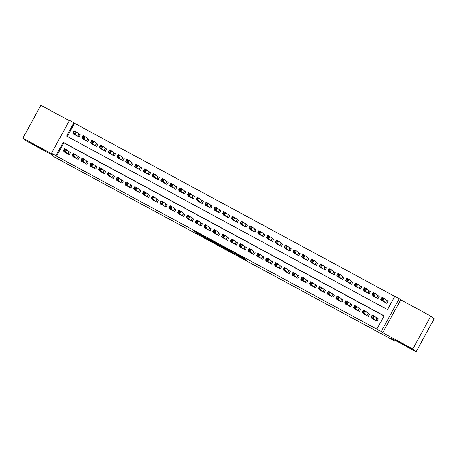 <?xml version="1.0" encoding="UTF-8"?>
<svg xmlns="http://www.w3.org/2000/svg" width="457" height="457" viewBox="0 0 457 457"><rect width="100%" height="100%" fill="white"/><g stroke="black" fill="none" stroke-linecap="round" stroke-linejoin="round"><path stroke-width="0.69" d="M235.983 254.52L246.591 260.25L244.227 258.314L234.064 252.784L240.022 256.566L235.983 254.52M41.576 148.754L30.253 142.595L41.576 148.754M408.678 347.211L397.362 341.053L408.678 347.211M195.859 232.602L207.707 239.228L204.348 236.72L193.431 230.859L204.536 236.972L206.113 238.268L195.859 232.602M55.897 155.637L51.498 153.261L69.504 120.374L73.903 122.75L66.602 136.083L387.542 309.583L394.842 296.256L399.241 298.632L381.235 331.514L376.836 329.137L384.137 315.804L63.197 142.304L55.897 155.637L56.565 156.18L376.836 329.137M416.144 351.707L412.814 348.988L430.82 316.107L434.15 318.826L416.144 351.707L390.866 338.043L394.065 340.654L54.657 157.168L51.458 154.557L26.18 140.893L22.85 138.174L52.966 154.455L51.498 153.261M430.82 316.107L400.703 299.826L382.703 332.707L412.814 348.988M382.703 332.707L381.235 331.514M222.628 247.288L234.55 253.738L231.191 251.236L220.268 245.358L222.628 247.288L222.919 246.763M220.474 245.946L209.209 240.034L206.855 238.114M218.646 244.466L206.844 238.103M218.52 244.689L220.388 246.112M69.333 120.688L40.856 105.293L22.85 138.174M73.937 133.81L73.777 134.101L79.055 136.951L80.272 134.729L78.73 133.901M82.734 138.562L82.574 138.854L87.847 141.704L89.064 139.482L87.527 138.654M91.526 143.315L91.366 143.607L96.638 146.457L97.855 144.235L96.318 143.407M100.317 148.068L100.157 148.359L105.436 151.216L106.652 148.993L105.11 148.159M109.109 152.821L108.949 153.112L114.227 155.968L115.444 153.746L113.902 152.912M117.906 157.574L117.746 157.871L123.019 160.721L124.235 158.499L122.699 157.665M126.698 162.326L126.538 162.623L131.81 165.474L133.027 163.252L131.49 162.418M135.489 167.079L135.329 167.376L140.607 170.227L141.824 168.005L140.282 167.171M144.281 171.838L144.121 172.129L149.399 174.98L150.616 172.757L149.073 171.929M153.078 176.591L152.918 176.882L158.191 179.732L159.407 177.51L157.871 176.682M161.869 181.343L161.709 181.635L166.982 184.485L168.199 182.263L166.662 181.435M170.661 186.096L170.501 186.387L175.779 189.238L176.996 187.022L175.454 186.188M179.452 190.849L179.293 191.14L184.571 193.997L185.788 191.774L184.245 190.94M188.25 195.602L188.09 195.893L193.362 198.749L194.579 196.527L193.043 195.693M197.041 200.355L196.881 200.652L202.154 203.502L203.371 201.28L201.834 200.446M205.833 205.107L205.673 205.404L210.951 208.255L212.168 206.033L210.626 205.199M214.624 209.86L214.464 210.157L219.743 213.008L220.96 210.786L219.417 209.952M223.422 214.619L223.262 214.91L228.534 217.761L229.751 215.538L228.214 214.71M232.213 219.371L232.053 219.663L237.326 222.513L238.543 220.291L237.006 219.463M241.005 224.124L240.845 224.416L246.123 227.266L247.334 225.044L245.797 224.216M249.796 228.877L249.636 229.168L254.915 232.019L256.131 229.802L254.589 228.968M258.593 233.63L258.428 233.921L263.706 236.777L264.923 234.555L263.386 233.721M267.385 238.383L267.225 238.674L272.498 241.53L273.714 239.308L272.178 238.474M276.177 243.135L276.017 243.432L281.295 246.283L282.506 244.061L280.969 243.227M284.968 247.888L284.808 248.185L290.086 251.036L291.303 248.814L289.761 247.98M293.765 252.641L293.6 252.938L298.878 255.789L300.095 253.566L298.558 252.732M302.557 257.4L302.397 257.691L307.67 260.541L308.886 258.319L307.35 257.491M311.348 262.152L311.188 262.444L316.461 265.294L317.678 263.072L316.141 262.244M320.14 266.905L319.98 267.196L325.258 270.047L326.475 267.825L324.933 266.997M328.937 271.658L328.772 271.949L334.05 274.8L335.267 272.583L333.73 271.749M337.729 276.411L337.569 276.702L342.841 279.558L344.058 277.336L342.522 276.502M346.52 281.164L346.36 281.455L351.633 284.311L352.85 282.089L351.313 281.255M355.312 285.916L355.152 286.213L360.43 289.064L361.647 286.842L360.105 286.008M364.103 290.669L363.943 290.966L369.222 293.817L370.438 291.595L368.902 290.761M372.901 295.422L372.741 295.719L378.013 298.57L379.23 296.347L377.693 295.513M371.958 317.952L371.798 318.249L377.076 321.1L378.293 318.877L376.751 318.043M363.166 313.199L363.007 313.491L368.285 316.347L369.502 314.125L367.959 313.291M354.375 308.446L354.215 308.738L359.488 311.594L360.704 309.372L359.168 308.538M345.583 303.694L345.423 303.985L350.696 306.836L351.913 304.613L350.376 303.785M336.786 298.941L336.626 299.232L341.905 302.083L343.121 299.861L341.579 299.032M327.995 294.188L327.835 294.479L333.113 297.33L334.33 295.108L332.787 294.279M319.203 289.435L319.043 289.727L324.316 292.577L325.533 290.355L323.996 289.527M310.412 284.677L310.252 284.974L315.524 287.824L316.741 285.602L315.204 284.768M301.614 279.924L301.454 280.221L306.733 283.072L307.949 280.849L306.407 280.015M292.823 275.171L292.663 275.468L297.941 278.319L299.158 276.097L297.616 275.263M284.031 270.418L283.871 270.71L289.144 273.566L290.361 271.344L288.824 270.51M275.24 265.666L275.08 265.957L280.352 268.813L281.569 266.591L280.032 265.757M266.442 260.913L266.282 261.204L271.561 264.055L272.778 261.832L271.241 261.004M257.651 256.16L257.491 256.451L262.769 259.302L263.986 257.08L262.444 256.251M248.859 251.407L248.699 251.698L253.972 254.549L255.189 252.327L253.652 251.499M240.068 246.654L239.908 246.946L245.18 249.796L246.397 247.574L244.861 246.746M231.276 241.896L231.111 242.193L236.389 245.043L237.606 242.821L236.069 241.987M222.479 237.143L222.319 237.44L227.597 240.291L228.814 238.068L227.272 237.234M213.687 232.39L213.528 232.682L218.8 235.538L220.017 233.316L218.48 232.482M204.896 227.637L204.736 227.929L210.009 230.785L211.225 228.563L209.689 227.729M196.104 222.885L195.939 223.176L201.217 226.032L202.434 223.81L200.897 222.976M187.307 218.132L187.147 218.423L192.426 221.274L193.642 219.052L192.1 218.223M178.516 213.379L178.356 213.67L183.634 216.521L184.845 214.299L183.308 213.47M169.724 208.626L169.564 208.918L174.837 211.768L176.054 209.546L174.517 208.718M160.933 203.873L160.767 204.165L166.045 207.015L167.262 204.793L165.725 203.965M152.135 199.115L151.975 199.412L157.254 202.262L158.47 200.04L156.928 199.206M143.344 194.362L143.184 194.659L148.462 197.51L149.673 195.288L148.137 194.453M134.552 189.609L134.392 189.901L139.665 192.757L140.882 190.535L139.345 189.701M125.761 184.857L125.601 185.148L130.873 188.004L132.09 185.782L130.553 184.948M116.963 180.104L116.803 180.395L122.082 183.251L123.299 181.029L121.756 180.195M108.172 175.351L108.012 175.642L113.29 178.493L114.507 176.271L112.965 175.442M99.38 170.598L99.22 170.889L104.493 173.74L105.71 171.518L104.173 170.69M90.589 165.845L90.429 166.137L95.702 168.987L96.918 166.765L95.382 165.937M81.792 161.087L81.632 161.384L86.91 164.234L88.127 162.012L86.584 161.178M73 156.334L72.84 156.631L78.118 159.482L79.335 157.259L77.793 156.425M384.057 315.947L63.86 142.847L56.565 156.18M64.209 151.581L64.049 151.878L69.321 154.729L70.538 152.507L69.001 151.673M394.762 296.393L74.565 123.299L67.345 136.489M381.692 300.18L381.532 300.472L386.805 303.322L388.022 301.1L386.485 300.272M394.065 340.654L394.437 339.974M74.565 123.299L73.903 122.75M400.703 299.826L399.241 298.632M63.86 142.847L63.197 142.304M232.676 252.704L231.122 251.27L226.798 249.008L232.676 252.704M214.887 242.993L219.526 245.518L214.887 242.993M381.601 298.958L382.48 299.438L382.972 298.547L382.092 298.073L380.75 299.409L381.966 297.187L384.166 298.375L382.949 300.597L380.75 299.409L383.069 301.306M387.964 301.209L384.166 298.375L382.972 298.547M385.268 302.494L382.949 300.597L382.48 299.438M381.966 297.187L382.092 298.073M372.752 317.209L373.238 316.324L372.358 315.844L371.872 316.735L372.752 317.209L373.22 318.375L371.021 317.187L372.238 314.964L374.437 316.153L373.22 318.375L375.534 320.266M373.34 319.077L371.021 317.187L371.872 316.735M373.238 316.324L374.437 316.153L378.236 318.98M372.358 315.844L372.238 314.964M372.809 294.205L373.689 294.679L374.174 293.794L373.295 293.32L371.958 294.656L373.175 292.434L375.374 293.623L374.157 295.845L371.958 294.656L374.277 296.547M379.173 296.456L375.374 293.623L374.174 293.794M376.477 297.736L374.157 295.845L373.689 294.679M373.175 292.434L373.295 293.32M364.018 289.452L364.897 289.927L365.383 289.041L364.503 288.567L363.166 289.904L364.383 287.682L366.583 288.87L365.366 291.092L363.166 289.904L365.486 291.795M370.381 291.703L366.583 288.87L365.383 289.041M367.685 292.983L365.366 291.092L364.897 289.927M364.383 287.682L364.503 288.567M355.226 284.7L356.106 285.174L356.591 284.288L355.712 283.808L354.375 285.151L355.592 282.929L357.791 284.117L356.574 286.339L354.375 285.151L356.694 287.042M361.584 286.95L357.791 284.117L356.591 284.288M358.888 288.23L356.574 286.339L356.106 285.174M355.592 282.929L355.712 283.808M346.435 279.947L347.309 280.421L347.8 279.535L346.92 279.056L345.583 280.398L346.794 278.176L348.994 279.364L347.777 281.586L345.583 280.398L347.897 282.289M352.793 282.192L348.994 279.364L347.8 279.535M350.096 283.477L347.777 281.586L347.309 280.421M346.794 278.176L346.92 279.056M363.961 312.457L364.446 311.565L363.566 311.091L363.081 311.982L363.961 312.457L364.423 313.622L362.23 312.434L363.446 310.212L365.64 311.4L364.423 313.622L366.743 315.513M364.543 314.325L362.23 312.434L363.081 311.982M364.446 311.565L365.64 311.4L369.439 314.227M363.566 311.091L363.446 310.212M355.163 307.704L355.655 306.813L354.775 306.339L354.284 307.23L355.163 307.704L355.632 308.869L353.432 307.681L354.649 305.459L356.848 306.647L355.632 308.869L357.951 310.76M355.752 309.572L353.432 307.681L354.284 307.23M355.655 306.813L356.848 306.647L360.647 309.475M354.775 306.339L354.649 305.459M346.372 302.951L346.857 302.06L345.978 301.586L345.492 302.477L346.372 302.951L346.84 304.116L344.641 302.928L345.858 300.706L348.057 301.894L346.84 304.116L349.159 306.007M346.96 304.819L344.641 302.928L345.492 302.477M346.857 302.06L348.057 301.894L351.856 304.722M345.978 301.586L345.858 300.706M337.58 298.198L338.066 297.307L337.186 296.833L336.7 297.718L337.58 298.198L338.049 299.364L335.849 298.175L337.066 295.953L339.265 297.141L338.049 299.364L340.368 301.254M338.169 300.066L335.849 298.175L336.7 297.718M338.066 297.307L339.265 297.141L343.064 299.969M337.186 296.833L337.066 295.953M337.637 275.194L338.517 275.668L339.003 274.777L338.123 274.303L336.786 275.645L338.003 273.423L340.202 274.611L338.985 276.833L336.786 275.645L339.105 277.536M344.001 277.439L340.202 274.611L339.003 274.777M341.305 278.724L338.985 276.833L338.517 275.668M338.003 273.423L338.123 274.303M328.789 293.445L329.274 292.554L328.394 292.08L327.909 292.966L328.789 293.445L329.257 294.605L327.058 293.417L328.275 291.195L330.468 292.383L329.257 294.605L331.571 296.502M329.371 295.313L327.058 293.417L327.909 292.966M329.274 292.554L330.468 292.383L334.267 295.216M328.394 292.08L328.275 291.195M328.846 270.441L329.726 270.915L330.211 270.024L329.331 269.55L327.995 270.892L329.211 268.67L331.411 269.858L330.194 272.081L327.995 270.892L330.314 272.783M335.209 272.686L331.411 269.858L330.211 270.024M332.513 273.972L330.194 272.081L329.726 270.915M329.211 268.67L329.331 269.55M319.991 288.687L320.483 287.801L319.603 287.327L319.112 288.213L319.991 288.687L320.46 289.852L318.261 288.664L319.477 286.442L321.677 287.63L320.46 289.852L322.779 291.743M320.58 290.555L318.261 288.664L319.112 288.213M320.483 287.801L321.677 287.63L325.475 290.463M319.603 287.327L319.477 286.442M320.054 265.688L320.934 266.163L321.42 265.271L320.54 264.797L319.203 266.14L320.42 263.918L322.619 265.106L321.402 267.328L319.203 266.14L321.522 268.031M326.412 267.933L322.619 265.106L321.42 265.271M323.716 269.219L321.402 267.328L320.934 266.163M320.42 263.918L320.54 264.797M311.2 283.934L311.685 283.049L310.806 282.575L310.32 283.46L311.2 283.934L311.668 285.099L309.469 283.911L310.686 281.689L312.885 282.877L311.668 285.099L313.988 286.99M311.788 285.802L309.469 283.911L310.32 283.46M311.685 283.049L312.885 282.877L316.684 285.711M310.806 282.575L310.686 281.689M311.263 260.93L312.137 261.41L312.628 260.519L311.748 260.044L310.412 261.381L311.623 259.159L313.822 260.353L312.605 262.569L310.412 261.381L312.725 263.278M317.621 263.181L313.822 260.353L312.628 260.519M314.924 264.466L312.605 262.569L312.137 261.41M311.623 259.159L311.748 260.044M302.408 279.181L302.894 278.296L302.014 277.816L301.529 278.707L302.408 279.181L302.877 280.347L300.677 279.158L301.894 276.936L304.094 278.124L302.877 280.347L305.196 282.237M302.997 281.049L300.677 279.158L301.529 278.707M302.894 278.296L304.094 278.124L307.892 280.958M302.014 277.816L301.894 276.936M302.465 256.177L303.345 256.657L303.831 255.766L302.951 255.292L301.614 256.628L302.831 254.406L305.03 255.594L303.814 257.817L301.614 256.628L303.934 258.525M308.829 258.428L305.03 255.594L303.831 255.766M306.133 259.713L303.814 257.817L303.345 256.657M302.831 254.406L302.951 255.292M293.617 274.428L294.102 273.543L293.223 273.063L292.737 273.954L293.617 274.428L294.085 275.594L291.886 274.406L293.103 272.183L295.296 273.372L294.085 275.594L296.399 277.485M294.199 276.296L291.886 274.406L292.737 273.954M294.102 273.543L295.296 273.372L299.095 276.199M293.223 273.063L293.103 272.183M293.674 251.424L294.554 251.898L295.039 251.013L294.159 250.539L292.823 251.876L294.04 249.653L296.239 250.842L295.022 253.064L292.823 251.876L295.142 253.766M300.038 253.675L296.239 250.842L295.039 251.013M297.341 254.955L295.022 253.064L294.554 251.898M294.04 249.653L294.159 250.539M284.82 269.676L285.311 268.785L284.431 268.31L283.946 269.202L284.82 269.676L285.288 270.841L283.089 269.653L284.305 267.431L286.505 268.619L285.288 270.841L287.607 272.732M285.408 271.544L283.089 269.653L283.946 269.202M285.311 268.785L286.505 268.619L290.304 271.447M284.431 268.31L284.305 267.431M284.882 246.671L285.762 247.146L286.248 246.26L285.368 245.786L284.031 247.123L285.248 244.901L287.447 246.089L286.231 248.311L284.031 247.123L286.35 249.014M291.24 248.922L287.447 246.089L286.248 246.26M288.544 250.202L286.231 248.311L285.762 247.146M285.248 244.901L285.368 245.786M276.028 264.923L276.514 264.032L275.634 263.558L275.148 264.449L276.028 264.923L276.496 266.088L274.297 264.9L275.514 262.678L277.713 263.866L276.496 266.088L278.816 267.979M276.616 266.791L274.297 264.9L275.148 264.449M276.514 264.032L277.713 263.866L281.512 266.694M275.634 263.558L275.514 262.678M276.091 241.919L276.971 242.393L277.456 241.507L276.576 241.028L275.24 242.37L276.456 240.148L278.65 241.336L277.433 243.558L275.24 242.37L277.553 244.261M282.449 244.169L278.65 241.336L277.456 241.507M279.753 245.449L277.433 243.558L276.971 242.393M276.456 240.148L276.576 241.028M267.236 260.17L267.722 259.279L266.842 258.805L266.357 259.696L267.236 260.17L267.705 261.335L265.506 260.147L266.722 257.925L268.922 259.113L267.705 261.335L270.024 263.226M267.825 262.038L265.506 260.147L266.357 259.696M267.722 259.279L268.922 259.113L272.72 261.941M266.842 258.805L266.722 257.925M267.294 237.166L268.173 237.64L268.659 236.749L267.785 236.275L266.442 237.617L267.659 235.395L269.858 236.583L268.642 238.805L266.442 237.617L268.762 239.508M273.657 239.411L269.858 236.583L268.659 236.749M270.961 240.696L268.642 238.805L268.173 237.64M267.659 235.395L267.785 236.275M258.445 255.417L258.93 254.526L258.051 254.052L257.565 254.937L258.445 255.417L258.913 256.583L256.714 255.389L257.931 253.172L260.13 254.36L258.913 256.583L261.227 258.473M259.033 257.285L256.714 255.389L257.565 254.937M258.93 254.526L260.13 254.36L263.923 257.188M258.051 254.052L257.931 253.172M258.502 232.413L259.382 232.887L259.867 231.996L258.988 231.522L257.651 232.864L258.868 230.642L261.067 231.83L259.85 234.053L257.651 232.864L259.97 234.755M264.866 234.658L261.067 231.83L259.867 231.996M262.169 235.943L259.85 234.053L259.382 232.887M258.868 230.642L258.988 231.522M249.648 250.665L250.139 249.773L249.259 249.299L248.774 250.185L249.648 250.665L250.116 251.824L247.923 250.636L249.134 248.414L251.333 249.602L250.116 251.824L252.435 253.721M250.236 252.532L247.923 250.636L248.774 250.185M250.139 249.773L251.333 249.602L255.132 252.435M249.259 249.299L249.134 248.414M249.711 227.66L250.59 228.134L251.076 227.243L250.196 226.769L248.859 228.112L250.076 225.889L252.275 227.078L251.059 229.3L248.859 228.112L251.179 230.002M256.074 229.905L252.275 227.078L251.076 227.243M253.372 231.191L251.059 229.3L250.59 228.134M250.076 225.889L250.196 226.769M240.856 245.906L241.342 245.021L240.462 244.546L239.976 245.432L240.856 245.906L241.325 247.071L239.125 245.883L240.342 243.661L242.541 244.849L241.325 247.071L243.644 248.962M241.445 247.774L239.125 245.883L239.976 245.432M241.342 245.021L242.541 244.849L246.34 247.683M240.462 244.546L240.342 243.661M240.919 222.907L241.799 223.382L242.284 222.49L241.405 222.016L240.068 223.359L241.285 221.137L243.478 222.325L242.261 224.547L240.068 223.359L242.381 225.25M247.277 225.152L243.478 222.325L242.284 222.49M244.581 226.438L242.261 224.547L241.799 223.382M241.285 221.137L241.405 222.016M232.065 241.153L232.55 240.268L231.67 239.794L231.185 240.679L232.065 241.153L232.533 242.319L230.334 241.13L231.55 238.908L233.75 240.096L232.533 242.319L234.852 244.209M232.653 243.021L230.334 241.13L231.185 240.679M232.55 240.268L233.75 240.096L237.549 242.93M231.67 239.794L231.55 238.908M232.122 218.149L233.001 218.629L233.487 217.738L232.613 217.264L231.271 218.6L232.487 216.378L234.687 217.572L233.47 219.788L231.271 218.6L233.59 220.497M238.485 220.4L234.687 217.572L233.487 217.738M235.789 221.685L233.47 219.788L233.001 218.629M232.487 216.378L232.613 217.264M223.273 236.4L223.759 235.515L222.879 235.035L222.393 235.926L223.273 236.4L223.741 237.566L221.542 236.378L222.759 234.155L224.958 235.344L223.741 237.566L226.055 239.457M223.861 238.268L221.542 236.378L222.393 235.926M223.759 235.515L224.958 235.344L228.751 238.177M222.879 235.035L222.759 234.155M223.33 213.396L224.21 213.876L224.695 212.985L223.816 212.511L222.479 213.847L223.696 211.625L225.895 212.813L224.678 215.036L222.479 213.847L224.798 215.738M229.694 215.647L225.895 212.813L224.695 212.985M226.998 216.932L224.678 215.036L224.21 213.876M223.696 211.625L223.816 212.511M214.476 231.648L214.967 230.762L214.087 230.282L213.602 231.173L214.476 231.648L214.944 232.813L212.751 231.625L213.962 229.403L216.161 230.591L214.944 232.813L217.264 234.704M215.064 233.516L212.751 231.625L213.602 231.173M214.967 230.762L216.161 230.591L219.96 233.418M214.087 230.282L213.962 229.403M214.539 208.643L215.418 209.117L215.904 208.232L215.024 207.758L213.687 209.095L214.904 206.872L217.104 208.061L215.887 210.283L213.687 209.095L216.007 210.985M220.902 210.894L217.104 208.061L215.904 208.232M218.2 212.174L215.887 210.283L215.418 209.117M214.904 206.872L215.024 207.758M205.684 226.895L206.17 226.004L205.29 225.53L204.805 226.421L205.684 226.895L206.153 228.06L203.953 226.872L205.17 224.65L207.369 225.838L206.153 228.06L208.472 229.951M206.273 228.763L203.953 226.872L204.805 226.421M206.17 226.004L207.369 225.838L211.168 228.666M205.29 225.53L205.17 224.65M205.747 203.891L206.627 204.365L207.112 203.479L206.233 202.999L204.896 204.342L206.113 202.12L208.306 203.308L207.09 205.53L204.896 204.342L207.21 206.233M212.105 206.141L208.306 203.308L207.112 203.479M209.409 207.421L207.09 205.53L206.627 204.365M206.113 202.12L206.233 202.999M196.893 222.142L197.378 221.251L196.499 220.777L196.013 221.668L196.893 222.142L197.361 223.307L195.162 222.119L196.379 219.897L198.578 221.085L197.361 223.307L199.68 225.198M197.481 224.01L195.162 222.119L196.013 221.668M197.378 221.251L198.578 221.085L202.377 223.913M196.499 220.777L196.379 219.897M196.95 199.138L197.83 199.612L198.315 198.726L197.441 198.247L196.099 199.589L197.315 197.367L199.515 198.555L198.298 200.777L196.099 199.589L198.418 201.48M203.314 201.383L199.515 198.555L198.315 198.726M200.617 202.668L198.298 200.777L197.83 199.612M197.315 197.367L197.441 198.247M188.101 217.389L188.587 216.498L187.707 216.024L187.221 216.915L188.101 217.389L188.57 218.555L186.37 217.366L187.587 215.144L189.786 216.332L188.57 218.555L190.883 220.445M188.69 219.257L186.37 217.366L187.221 216.915M188.587 216.498L189.786 216.332L193.579 219.16M187.707 216.024L187.587 215.144M188.158 194.385L189.038 194.859L189.524 193.968L188.644 193.494L187.307 194.836L188.524 192.614L190.723 193.802L189.506 196.024L187.307 194.836L189.626 196.727M194.522 196.63L190.723 193.802L189.524 193.968M191.826 197.915L189.506 196.024L189.038 194.859M188.524 192.614L188.644 193.494M179.31 212.636L179.795 211.745L178.916 211.271L178.43 212.157L179.31 212.636L179.772 213.802L177.579 212.608L178.796 210.391L180.989 211.58L179.772 213.802L182.092 215.693M179.892 214.504L177.579 212.608L178.43 212.157M179.795 211.745L180.989 211.58L184.788 214.407M178.916 211.271L178.796 210.391M179.367 189.632L180.247 190.106L180.732 189.215L179.852 188.741L178.516 190.083L179.732 187.861L181.932 189.049L180.715 191.272L178.516 190.083L180.835 191.974M185.731 191.877L181.932 189.049L180.732 189.215M183.029 193.162L180.715 191.272L180.247 190.106M179.732 187.861L179.852 188.741M170.512 207.884L170.998 206.992L170.124 206.518L169.633 207.404L170.512 207.884L170.981 209.043L168.782 207.855L169.998 205.633L172.198 206.821L170.981 209.043L173.3 210.94M171.101 209.752L168.782 207.855L169.633 207.404M170.998 206.992L172.198 206.821L175.996 209.654M170.124 206.518L169.998 205.633M170.575 184.879L171.455 185.353L171.941 184.462L171.061 183.988L169.724 185.331L170.941 183.108L173.134 184.297L171.918 186.519L169.724 185.331L172.038 187.221M176.933 187.124L173.134 184.297L171.941 184.462M174.237 188.41L171.918 186.519L171.455 185.353M170.941 183.108L171.061 183.988M161.721 203.125L162.206 202.24L161.327 201.766L160.841 202.651L161.721 203.125L162.189 204.29L159.99 203.102L161.207 200.88L163.406 202.068L162.189 204.29L164.509 206.181M162.309 204.993L159.99 203.102L160.841 202.651M162.206 202.24L163.406 202.068L167.205 204.902M161.327 201.766L161.207 200.88M161.778 180.127L162.658 180.601L163.149 179.71L162.269 179.235L160.927 180.578L162.144 178.356L164.343 179.544L163.126 181.766L160.927 180.578L163.246 182.469M168.142 182.372L164.343 179.544L163.149 179.71M165.445 183.657L163.126 181.766L162.658 180.601M162.144 178.356L162.269 179.235M152.986 175.368L153.866 175.848L154.352 174.957L153.472 174.483L152.135 175.819L153.352 173.597L155.551 174.785L154.335 177.008L152.135 175.819L154.455 177.716M159.35 177.619L155.551 174.785L154.352 174.957M156.654 178.904L154.335 177.008L153.866 175.848M153.352 173.597L153.472 174.483M144.195 170.615L145.075 171.089L145.56 170.204L144.68 169.73L143.344 171.067L144.561 168.844L146.76 170.033L145.543 172.255L143.344 171.067L145.663 172.957M150.559 172.866L146.76 170.033L145.56 170.204M147.857 174.146L145.543 172.255L145.075 171.089M144.561 168.844L144.68 169.73M152.929 198.372L153.415 197.487L152.535 197.013L152.05 197.898L152.929 198.372L153.398 199.538L151.198 198.349L152.415 196.127L154.615 197.315L153.398 199.538L155.711 201.428M153.518 200.24L151.198 198.349L152.05 197.898M153.415 197.487L154.615 197.315L158.413 200.149M152.535 197.013L152.415 196.127M144.138 193.619L144.623 192.734L143.744 192.254L143.258 193.145L144.138 193.619L144.601 194.785L142.407 193.597L143.624 191.374L145.817 192.563L144.601 194.785L146.92 196.676M144.72 195.487L142.407 193.597L143.258 193.145M144.623 192.734L145.817 192.563L149.616 195.396M143.744 192.254L143.624 191.374M135.341 188.867L135.826 187.981L134.952 187.501L134.461 188.393L135.341 188.867L135.809 190.032L133.61 188.844L134.826 186.622L137.026 187.81L135.809 190.032L138.128 191.923M135.929 190.735L133.61 188.844L134.461 188.393M135.826 187.981L137.026 187.81L140.825 190.638M134.952 187.501L134.826 186.622M135.403 165.862L136.283 166.337L136.769 165.451L135.889 164.977L134.552 166.314L135.769 164.092L137.963 165.28L136.746 167.502L134.552 166.314L136.866 168.205M141.761 168.113L137.963 165.28L136.769 165.451M139.065 169.393L136.746 167.502L136.283 166.337M135.769 164.092L135.889 164.977M126.549 184.114L127.035 183.223L126.155 182.749L125.669 183.64L126.549 184.114L127.017 185.279L124.818 184.091L126.035 181.869L128.234 183.057L127.017 185.279L129.337 187.17M127.137 185.982L124.818 184.091L125.669 183.64M127.035 183.223L128.234 183.057L132.033 185.885M126.155 182.749L126.035 181.869M126.606 161.11L127.486 161.584L127.977 160.698L127.097 160.218L125.755 161.561L126.972 159.339L129.171 160.527L127.954 162.749L125.755 161.561L128.074 163.452M132.97 163.36L129.171 160.527L127.977 160.698M130.274 164.64L127.954 162.749L127.486 161.584M126.972 159.339L127.097 160.218M117.757 179.361L118.243 178.47L117.363 177.996L116.878 178.887L117.757 179.361L118.226 180.526L116.027 179.338L117.243 177.116L119.443 178.304L118.226 180.526L120.539 182.417M118.346 181.229L116.027 179.338L116.878 178.887M118.243 178.47L119.443 178.304L123.241 181.132M117.363 177.996L117.243 177.116M117.815 156.357L118.694 156.831L119.18 155.946L118.3 155.466L116.963 156.808L118.18 154.586L120.38 155.774L119.163 157.996L116.963 156.808L119.283 158.699M124.178 158.602L120.38 155.774L119.18 155.946M121.482 159.887L119.163 157.996L118.694 156.831M118.18 154.586L118.3 155.466M108.966 174.608L109.452 173.717L108.572 173.243L108.086 174.134L108.966 174.608L109.429 175.774L107.235 174.585L108.452 172.363L110.645 173.551L109.429 175.774L111.748 177.664M109.549 176.476L107.235 174.585L108.086 174.134M109.452 173.717L110.645 173.551L114.444 176.379M108.572 173.243L108.452 172.363M109.023 151.604L109.903 152.078L110.388 151.187L109.509 150.713L108.172 152.055L109.389 149.833L111.588 151.021L110.371 153.244L108.172 152.055L110.491 153.946M115.387 153.849L111.588 151.021L110.388 151.187M112.69 155.134L110.371 153.244L109.903 152.078M109.389 149.833L109.509 150.713M100.169 169.855L100.66 168.964L99.78 168.49L99.289 169.376L100.169 169.855L100.637 171.015L98.438 169.827L99.655 167.61L101.854 168.799L100.637 171.015L102.956 172.912M100.757 171.723L98.438 169.827L99.289 169.376M100.66 168.964L101.854 168.799L105.653 171.626M99.78 168.49L99.655 167.61M100.232 146.851L101.111 147.325L101.597 146.434L100.717 145.96L99.38 147.303L100.597 145.08L102.791 146.269L101.58 148.491L99.38 147.303L101.694 149.193M106.59 149.096L102.791 146.269L101.597 146.434M103.893 150.382L101.58 148.491L101.111 147.325M100.597 145.08L100.717 145.96M91.377 165.103L91.863 164.212L90.983 163.737L90.497 164.623L91.377 165.103L91.846 166.262L89.646 165.074L90.863 162.852L93.062 164.04L91.846 166.262L94.165 168.159M91.966 166.971L89.646 165.074L90.497 164.623M91.863 164.212L93.062 164.04L96.861 166.874M90.983 163.737L90.863 162.852M91.434 142.098L92.314 142.573L92.805 141.681L91.926 141.207L90.583 142.55L91.8 140.328L93.999 141.516L92.782 143.738L90.583 142.55L92.902 144.441M97.798 144.343L93.999 141.516L92.805 141.681M95.102 145.629L92.782 143.738L92.314 142.573M91.8 140.328L91.926 141.207M82.586 160.344L83.071 159.459L82.191 158.985L81.706 159.87L82.586 160.344L83.054 161.51L80.855 160.321L82.071 158.099L84.271 159.287L83.054 161.51L85.368 163.4M83.174 162.212L80.855 160.321L81.706 159.87M83.071 159.459L84.271 159.287L88.07 162.121M82.191 158.985L82.071 158.099M82.643 137.34L83.522 137.82L84.008 136.929L83.128 136.454L81.792 137.797L83.008 135.575L85.208 136.763L83.991 138.985L81.792 137.797L84.111 139.688M89.006 139.591L85.208 136.763L84.008 136.929M86.31 140.876L83.991 138.985L83.522 137.82M83.008 135.575L83.128 136.454M73.794 155.591L74.28 154.706L73.4 154.232L72.914 155.117L73.794 155.591L74.257 156.757L72.063 155.569L73.28 153.346L75.474 154.535L74.257 156.757L76.576 158.648M74.377 157.459L72.063 155.569L72.914 155.117M74.28 154.706L75.474 154.535L79.272 157.368M73.4 154.232L73.28 153.346M73.851 132.587L74.731 133.067L75.216 132.176L74.337 131.702L73 133.038L74.217 130.816L76.416 132.004L75.199 134.227L73 133.038L75.319 134.935M80.215 134.838L76.416 132.004L75.216 132.176M77.519 136.123L75.199 134.227L74.731 133.067M74.217 130.816L74.337 131.702M64.997 150.839L65.488 149.953L64.608 149.473L64.117 150.364L64.997 150.839L65.465 152.004L63.266 150.816L64.483 148.594L66.682 149.782L65.465 152.004L67.785 153.895M65.585 152.707L63.266 150.816L64.117 150.364M65.488 149.953L66.682 149.782L70.481 152.615M64.608 149.473L64.483 148.594M240.256 256.137L240.022 256.566M240.039 256.017L239.828 256.406M223.93 247.306L223.622 247.865M210.506 240.051L210.203 240.605M209.5 239.508L209.209 240.034M386.702 300.432L385.508 302.62M386.593 300.358L385.388 302.557M375.654 320.328L376.859 318.129M375.774 320.397L376.974 318.209M377.91 295.679L376.711 297.867M377.796 295.605L376.597 297.804M369.119 290.926L367.919 293.114M369.005 290.852L367.799 293.051M360.327 286.173L359.128 288.361M360.213 286.093L359.008 288.293M351.536 281.415L350.336 283.608M351.422 281.341L350.216 283.54M366.862 315.576L368.068 313.376M366.982 315.644L368.182 313.451M358.071 310.823L359.276 308.624M358.191 310.886L359.385 308.698M349.279 306.07L350.479 303.871M349.394 306.133L350.593 303.945M340.482 301.317L341.687 299.118M340.602 301.38L341.802 299.192M342.739 276.662L341.545 278.856M342.624 276.588L341.425 278.787M331.691 296.564L332.896 294.365M331.811 296.627L333.01 294.439M333.947 271.909L332.747 274.097M333.833 271.835L332.627 274.034M322.899 291.812L324.104 289.612M323.019 291.874L324.213 289.687M325.156 267.156L323.956 269.344M325.041 267.082L323.836 269.282M314.108 287.059L315.307 284.86M314.222 287.122L315.421 284.934M316.364 262.404L315.164 264.592M316.25 262.329L315.044 264.529M305.31 282.306L306.516 280.107M305.43 282.369L306.63 280.181M307.567 257.651L306.373 259.839M307.452 257.577L306.253 259.776M296.519 277.548L297.724 275.348M296.639 277.616L297.838 275.428M298.775 252.898L297.576 255.086M298.661 252.824L297.456 255.023M287.727 272.795L288.933 270.595M287.847 272.863L289.041 270.67M289.984 248.145L288.784 250.333M289.869 248.071L288.664 250.27M278.936 268.042L280.135 265.843M279.05 268.105L280.25 265.917M281.192 243.392L279.992 245.58M281.078 243.313L279.873 245.512M270.138 263.289L271.344 261.09M270.258 263.352L271.458 261.164M272.395 238.634L271.201 240.828M272.281 238.56L271.081 240.759M261.347 258.536L262.552 256.337M261.467 258.599L262.666 256.411M263.603 233.881L262.404 236.069M263.489 233.807L262.284 236.006M252.555 253.784L253.761 251.584M252.675 253.846L253.875 251.658M254.812 229.128L253.612 231.316M254.698 229.054L253.492 231.253M243.764 249.031L244.963 246.831M243.884 249.094L245.078 246.906M246.02 224.376L244.821 226.563M245.906 224.301L244.701 226.501M234.967 244.278L236.172 242.079M235.087 244.341L236.286 242.153M237.223 219.623L236.029 221.811M237.114 219.549L235.909 221.748M226.175 239.525L227.38 237.326M226.295 239.588L227.495 237.4M228.431 214.87L227.232 217.058M228.317 214.796L227.118 216.995M217.383 234.767L218.589 232.567M217.503 234.835L218.703 232.647M219.64 210.117L218.44 212.305M219.526 210.043L218.32 212.242M208.592 230.014L209.792 227.815M208.712 230.082L209.906 227.889M210.848 205.364L209.649 207.552M210.734 205.29L209.529 207.489M199.795 225.261L201 223.062M199.915 225.324L201.114 223.136M202.051 200.612L200.857 202.799M201.943 200.532L200.737 202.731M191.003 220.508L192.208 218.309M191.123 220.571L192.323 218.383M193.26 195.853L192.06 198.047M193.145 195.779L191.946 197.978M182.212 215.755L183.417 213.556M182.332 215.818L183.531 213.63M184.468 191.1L183.268 193.288M184.354 191.026L183.148 193.225M173.42 211.003L174.625 208.803M173.54 211.065L174.734 208.878M175.677 186.347L174.477 188.535M175.562 186.273L174.357 188.473M164.623 206.25L165.828 204.05M164.743 206.313L165.942 204.125M166.879 181.595L165.685 183.783M166.771 181.52L165.565 183.72M158.088 176.842L156.888 179.03M157.973 176.768L156.774 178.967M149.296 172.089L148.097 174.277M149.182 172.015L147.977 174.214M155.831 201.497L157.037 199.298M155.951 201.56L157.151 199.372M147.04 196.738L148.245 194.545M147.16 196.807L148.359 194.619M138.248 191.986L139.454 189.786M138.368 192.054L139.562 189.866M140.505 167.336L139.305 169.524M140.39 167.262L139.185 169.461M129.457 187.233L130.656 185.034M129.571 187.301L130.771 185.108M131.707 162.583L130.513 164.771M131.599 162.509L130.394 164.709M120.659 182.48L121.865 180.281M120.779 182.543L121.979 180.355M122.916 157.831L121.716 160.019M122.802 157.751L121.602 159.95M111.868 177.727L113.073 175.528M111.988 177.79L113.187 175.602M114.124 153.072L112.925 155.266M114.01 152.998L112.805 155.197M103.076 172.975L104.282 170.775M103.196 173.037L104.39 170.849M105.333 148.319L104.133 150.507M105.219 148.245L104.013 150.444M94.285 168.222L95.484 166.022M94.399 168.285L95.599 166.097M96.536 143.567L95.342 145.754M96.427 143.492L95.222 145.692M85.488 163.469L86.693 161.27M85.608 163.532L86.807 161.344M87.744 138.814L86.544 141.002M87.63 138.739L86.43 140.939M76.696 158.716L77.901 156.517M76.816 158.779L78.016 156.591M78.952 134.061L77.753 136.249M78.838 133.987L77.633 136.186M67.904 153.958L69.11 151.758M68.024 154.026L69.218 151.838M240.296 256.154L240.056 256.6"/></g></svg>
